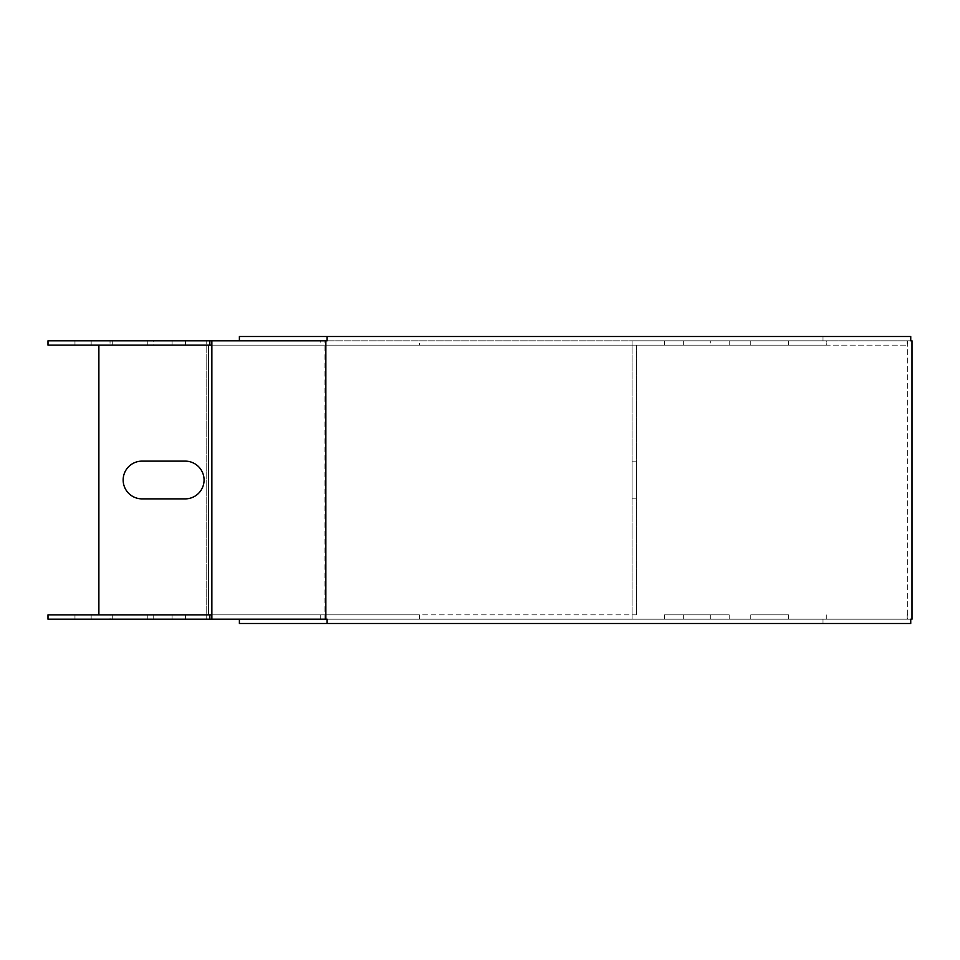 <?xml version="1.0" encoding="UTF-8"?>
<svg xmlns="http://www.w3.org/2000/svg" width="960" height="960" viewBox="0 0 960 960"><rect width="100%" height="100%" fill="white"/><g stroke="black" fill="none" stroke-linecap="round" stroke-linejoin="round"><path stroke-width="0.72" stroke-dasharray="4.8 3.6" d="M327.12 340.824L823.008 340.824L823.008 336.504L910.74 336.504M211.86 340.824L324.06 340.824L324.06 619.176L211.86 619.176L211.86 340.824L907.212 340.824L826.284 340.824L826.284 345.132L632.088 345.132L632.088 340.824L826.284 340.824L826.284 345.132L907.212 345.132L907.212 340.824L907.212 345.132L320.724 345.132L320.724 340.824M327.12 619.176L823.008 619.176L823.008 623.496L239.388 623.496M910.74 623.496L823.008 623.496M910.74 619.176L823.008 619.176M912 619.176L907.68 619.176L907.68 340.824L912 340.824L912 619.176M910.74 340.824L823.008 340.824M239.388 336.504L823.008 336.504M324.06 619.176L907.68 619.176L907.68 340.824L324.06 340.824M710.304 340.824L664.452 340.824L729.192 340.824L710.304 340.824L710.304 345.132L729.192 345.132L664.452 345.132L729.192 345.132L664.452 345.132L710.304 345.132L710.304 340.824M683.34 340.824L664.452 340.824L683.34 340.824L683.34 345.132L683.34 340.824M419.424 340.824L632.088 340.824L632.088 614.868L632.088 345.132L419.424 345.132L419.424 340.824L206.748 340.824L206.748 345.132L419.424 345.132M211.86 619.176L907.212 619.176L632.088 619.176L632.088 614.868L632.088 619.176L48 619.176L48 614.868L98.88 614.868L98.88 345.132L48 345.132L48 340.824L206.748 340.824M750.768 340.824L788.532 340.824L750.768 340.824L750.768 345.132L750.768 340.824M112.74 340.824L74.976 340.824L112.74 340.824L112.74 345.132L74.976 345.132L74.976 340.824L74.976 345.132L112.74 345.132L112.74 340.824M110.04 340.824L153.192 340.824L110.04 340.824L110.04 345.132L153.192 345.132L91.152 345.132L110.04 345.132L110.04 340.824M153.192 340.824L172.08 340.824L153.192 340.824L153.192 345.132L172.08 345.132L153.192 345.132L153.192 340.824M185.556 340.824L147.804 340.824L185.556 340.824L185.556 345.132L147.804 345.132L147.804 340.824L147.804 345.132L185.556 345.132L185.556 340.824M632.088 461.124L632.088 498.876L632.088 461.124L636.396 461.124L632.088 461.124M206.748 619.176L206.784 345.132L206.748 614.868L419.424 614.868L419.424 619.176M185.196 498.876A18.876 18.876 0 0 0 204.072 480A18.876 18.876 0 0 0 185.196 461.124L142.032 461.124A18.876 18.876 0 0 0 123.156 480A18.876 18.876 0 0 0 142.032 498.876L185.196 498.876M209.832 345.132L209.832 340.824M211.86 345.132L320.724 345.132M788.532 340.824L788.532 345.132L750.768 345.132L788.532 345.132L788.532 340.824M98.88 345.132L636.396 345.132L632.088 345.132L632.076 614.868L636.396 614.868L98.88 614.868M632.088 498.876L636.396 498.876L636.396 461.124L636.396 498.876L632.088 498.876M185.556 619.176L147.804 619.176L185.556 619.176L185.556 614.868L147.804 614.868L185.556 614.868L185.556 619.176M112.74 619.176L74.976 619.176L112.74 619.176L112.74 614.868L74.976 614.868L112.74 614.868L112.74 619.176M683.34 619.176L729.192 619.176L683.34 619.176L683.34 614.868L664.452 614.868L729.192 614.868L664.452 614.868L729.192 614.868L683.34 614.868L683.34 619.176M750.768 619.176L788.532 619.176L750.768 619.176L750.768 614.868L788.532 614.868L750.768 614.868L750.768 619.176M710.304 619.176L729.192 619.176L710.304 619.176L710.304 614.868L710.304 619.176M153.192 619.176L110.04 619.176L172.08 619.176L153.192 619.176L153.192 614.868L172.08 614.868L110.04 614.868L153.192 614.868L153.192 619.176M110.04 619.176L91.152 619.176L110.04 619.176L110.04 614.868L91.152 614.868L110.04 614.868L110.04 619.176M211.86 614.868L419.424 614.868M636.396 345.132L636.396 614.868L636.396 345.132M147.804 619.176L147.804 614.868L147.804 619.176M74.976 619.176L74.976 614.868L74.976 619.176M788.532 619.176L788.532 614.868L788.532 619.176M826.284 619.176L826.284 614.868L826.284 619.176M907.212 619.176L907.212 614.868L907.212 619.176M320.724 619.176L320.724 614.868M209.832 619.176L209.832 614.868M664.452 345.132L664.452 340.824L664.452 345.132M729.192 345.132L729.192 340.824L729.192 345.132M91.152 345.132L91.152 340.824M172.08 345.132L172.08 340.824M664.452 614.868L664.452 619.176L664.452 614.868M729.192 614.868L729.192 619.176L729.192 614.868M91.152 614.868L91.152 619.176M172.08 614.868L172.08 619.176"/><path stroke-width="1.44" d="M325.848 340.824L327.12 340.824L327.12 336.504L910.74 336.504L910.74 340.824L912 340.824L912 619.176L910.74 619.176L910.74 623.496L327.12 623.496L327.12 619.176L325.848 619.176L325.848 340.824L211.86 340.824L211.86 619.176L325.848 619.176M239.388 619.176L239.388 623.496L327.12 623.496M327.12 336.504L239.388 336.504L239.388 340.824M209.832 340.824L48 340.824L48 345.132L209.832 345.132L209.832 340.824L211.86 340.824M209.832 345.132L211.86 345.132M209.832 619.176L209.832 614.868L48 614.868L48 619.176L211.86 619.176M209.832 614.868L211.86 614.868M98.88 614.868L98.88 345.132M142.032 461.124L185.196 461.124A18.876 18.876 0 0 1 204.072 480A18.876 18.876 0 0 1 185.196 498.876L142.032 498.876A18.876 18.876 0 0 1 123.156 480A18.876 18.876 0 0 1 142.032 461.124M208.56 614.868L208.56 345.132"/></g></svg>
